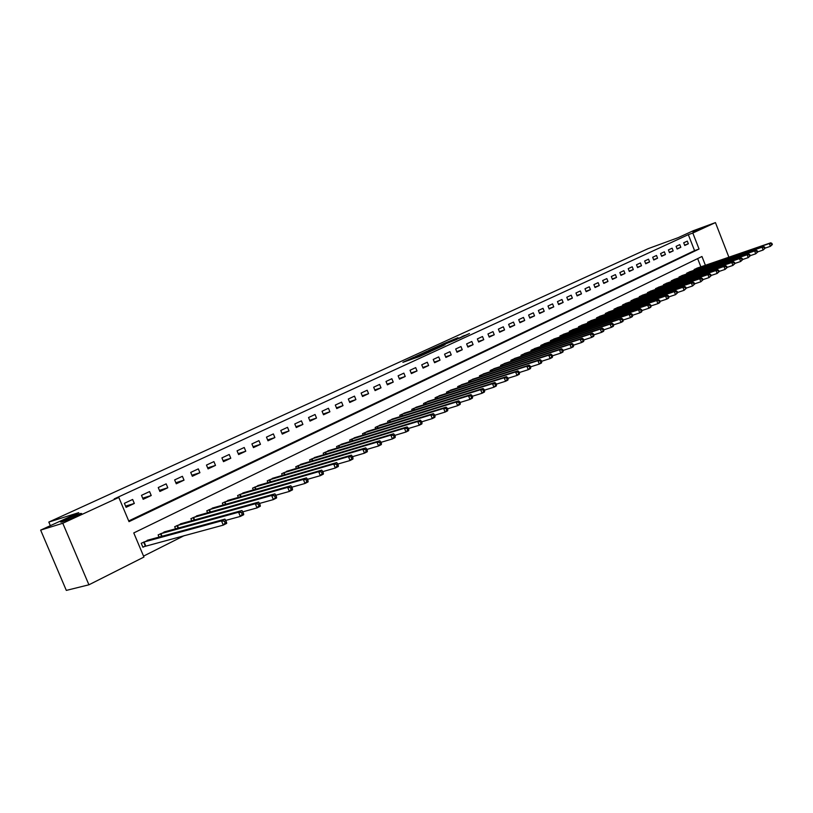 <?xml version="1.0" encoding="UTF-8"?>
<svg xmlns="http://www.w3.org/2000/svg" width="813" height="813" viewBox="0 0 813 813"><rect width="100%" height="100%" fill="white"/><g stroke="black" fill="none" stroke-linecap="round" stroke-linejoin="round"><path stroke-width="1.22" d="M413.532 357.415L402.892 362.313L418.969 356.704L430.382 351.551L413.532 357.415M692.94 231.908L703.428 227.569L692.94 231.908M61.747 522.068C69.623 519.253 76.259 516.407 81.646 513.531L80.375 513.501C72.55 516.285 65.934 519.131 60.548 522.007L61.747 522.068M457.953 337.68L441.561 344.539L459.701 338.117L469.457 333.543L456.367 339.245L444.843 343.198L457.953 337.68M705.399 265.282L701.965 256.491L133.769 532.932L143.942 557.057L88.922 584.801L66.32 590.401L40.65 530.117L78.739 512.647L48.821 522.068L647.941 248.727L678.042 237.721L693.387 230.679L715.44 222.599L728.895 257.203M40.65 530.117L62.784 523.257L118.81 497.444L129.013 521.651L699.058 249.032L692.818 233.026L715.44 222.599M128.718 520.95L694.556 250.628L688.326 234.662L114.237 498.897L118.81 497.444M688.326 234.662L692.818 233.026M427.201 351.186L415.219 356.673L431.286 351.053L443.624 345.474L427.201 351.186L427.435 351.765M428.685 350.413L440.453 345.129L456.855 339.397L442.221 345.23L439.04 346.704L445.026 344.773L428.705 350.505M126.086 507.312L134.328 503.45L132.651 499.467L124.399 503.308L126.086 507.312M143.159 499.304L151.228 495.524L149.572 491.58L141.492 495.341L143.159 499.304M159.887 491.469L167.793 487.759L166.157 483.857L158.24 487.546L159.887 491.469M176.269 483.786L184.023 480.158L182.397 476.296L174.643 479.904L176.269 483.786M192.325 476.266L199.917 472.709L198.321 468.877L190.72 472.414L192.325 476.266M208.067 468.888L215.506 465.402L213.921 461.611L206.472 465.077L208.067 468.888M223.484 461.662L230.78 458.237L229.225 454.487L221.919 457.882L223.484 461.662M238.616 454.569L245.77 451.215L244.225 447.496L237.061 450.829L238.616 454.569M253.443 447.617L260.465 444.325L258.941 440.646L251.908 443.918L253.443 447.617M267.995 440.798L274.875 437.577L273.371 433.918L266.471 437.13L267.995 440.798M282.263 434.112L289.022 430.941L287.528 427.323L280.77 430.473L282.263 434.112M296.267 427.547L302.903 424.437L301.42 420.849L294.784 423.949L296.267 427.547M310.017 421.104L316.521 418.055L315.058 414.498L308.544 417.536L310.017 421.104M323.503 414.782L329.895 411.785L328.442 408.268L322.05 411.246L323.503 414.782M336.745 408.573L343.015 405.636L341.592 402.14L335.312 405.067L336.745 408.573M349.753 402.486L355.911 399.6L354.498 396.134L348.33 399.01L349.753 402.486M362.517 396.5L368.574 393.665L367.171 390.23L361.114 393.055L362.517 396.5M375.067 390.616L381.002 387.831L379.62 384.427L373.675 387.201L375.067 390.616M387.384 384.844L393.228 382.11L391.856 378.736L386.012 381.46L387.384 384.844M399.488 379.163L405.23 376.48L403.868 373.137L398.126 375.809L399.488 379.163M411.388 373.594L417.028 370.952L415.687 367.628L410.037 370.261L411.388 373.594M423.085 368.116L428.624 365.515L427.292 362.222L421.744 364.813L423.085 368.116M434.579 362.72L440.026 360.169L438.705 356.907L433.248 359.448L434.579 362.72M445.88 357.425L451.235 354.915L449.924 351.683L444.569 354.183L445.88 357.425M456.987 352.222L462.251 349.753L460.961 346.541L455.687 349.001L456.987 352.222M467.912 347.1L473.095 344.671L471.814 341.49L466.621 343.909L467.912 347.1M478.654 342.06L483.755 339.671L482.485 336.521L477.383 338.899L478.654 342.06M489.223 337.11L494.243 334.763L492.983 331.633L487.963 333.97L489.223 337.11M499.629 332.232L504.558 329.926L503.318 326.816L498.379 329.113L499.629 332.232M509.863 327.436L514.71 325.17L513.481 322.08L508.623 324.346L509.863 327.436M519.924 322.72L524.7 320.485L523.481 317.426L518.704 319.651L519.924 322.72M529.832 318.076L534.537 315.871L533.328 312.832L528.623 315.027L529.832 318.076M539.588 313.503L544.222 311.338L543.013 308.32L538.389 310.485L539.588 313.503M549.192 309.001L553.744 306.867L552.555 303.879L548.003 306.003L549.192 309.001M558.643 304.57L563.135 302.466L561.956 299.499L557.464 301.593L558.643 304.57M567.952 300.21L572.372 298.137L571.204 295.19L566.783 297.253L567.952 300.21M577.118 295.912L581.478 293.879L580.319 290.952L575.96 292.975L577.118 295.912M586.153 291.684L590.441 289.672L589.283 286.776L584.994 288.767L586.153 291.684M595.045 287.517L599.262 285.536L598.124 282.65L593.897 284.621L595.045 287.517M603.805 283.412L607.961 281.461L606.833 278.595L602.667 280.536L603.805 283.412M612.433 279.367L616.539 277.446L615.411 274.601L611.315 276.511L612.433 279.367M620.939 275.373L624.984 273.483L623.866 270.668L619.831 272.548L620.939 275.373M629.323 271.451L633.307 269.581L632.199 266.786L628.215 268.636L629.323 271.451M637.585 267.579L641.508 265.739L640.41 262.955L636.488 264.784L637.585 267.579M645.725 263.758L649.597 261.949L648.51 259.184L644.638 260.993L645.725 263.758M653.754 259.997L657.565 258.209L656.487 255.465L652.676 257.243L653.754 259.997M661.66 256.288L665.42 254.53L664.353 251.806L660.593 253.554L661.66 256.288M669.465 252.63L673.174 250.892L672.117 248.189L668.408 249.916L669.465 252.63M677.158 249.032L680.816 247.315L679.759 244.632L676.101 246.329L677.158 249.032M684.749 245.475L688.347 243.788L687.31 241.115L683.703 242.792L684.749 245.475M143.545 556.112L184.297 535.594M700.877 266.837L697.656 258.585M149.582 539.7L141.238 543.267L142.915 547.251L145.131 546.153M159.053 537.119L158.129 534.903L166.299 531.407M175.567 528.846L174.673 526.712L182.681 523.277M191.746 520.747L190.882 518.684L198.718 515.32M207.6 512.82L206.766 510.828L214.449 507.515M223.138 505.046L222.335 503.115L229.855 499.873M238.372 497.424L237.589 495.564L244.967 492.373M253.3 489.954L252.558 488.156L259.794 485.026M267.955 482.637L267.233 480.89L274.327 477.81M282.324 475.453L281.623 473.766L288.585 470.737M296.42 468.41L295.749 466.774L302.568 463.806M310.261 461.51L309.601 459.914L316.298 456.997M323.838 454.721L323.198 453.176L329.773 450.311M337.171 448.075L336.552 446.571L342.995 443.756M350.251 441.54L349.651 440.077L355.982 437.313M363.106 435.128L362.527 433.715L368.736 430.992M375.728 428.837L375.159 427.455L381.267 424.782M388.126 422.658L387.577 421.307L393.563 418.675M400.301 416.581L399.772 415.27L405.657 412.679M412.272 410.616L411.754 409.335L417.536 406.795M424.03 404.752L423.522 403.512L429.213 401.002M435.585 398.99L435.097 397.781L440.687 395.321M446.947 393.329L446.469 392.151L451.967 389.722M458.126 387.76L457.658 386.612L463.054 384.224M469.101 382.293L468.654 381.165L473.959 378.817M479.904 376.907L479.467 375.819L484.69 373.502M490.534 371.622L490.107 370.545L495.239 368.279M500.991 366.409L500.564 365.372L505.615 363.126M511.265 361.297L510.859 360.271L515.828 358.066M521.387 356.257L520.991 355.261L525.879 353.086M531.346 351.297L530.96 350.322L535.767 348.188M541.143 346.419L540.767 345.464L545.503 343.36M550.797 341.623L550.421 340.688L555.086 338.615M560.289 336.897L559.933 335.982L564.517 333.94M569.639 332.243L569.283 331.348L573.805 329.336M578.846 327.659L578.5 326.785L582.951 324.804M587.921 323.147L587.575 322.294L591.955 320.332M596.854 318.706L596.518 317.863L600.827 315.942M605.644 314.326L605.319 313.503L609.567 311.613M614.313 310.017L613.998 309.214L618.185 307.344M622.86 305.769L622.545 304.977L626.671 303.137M631.274 301.582L630.969 300.81L635.024 298.991M639.567 297.456L639.262 296.704L643.266 294.906M647.737 293.391L647.443 292.65L651.386 290.881M655.796 289.387L655.502 288.666L659.394 286.918M663.733 285.444L663.449 284.733L667.29 283.005M671.558 281.552L671.284 280.851L675.064 279.154M679.282 277.711L679.018 277.02L682.737 275.353M686.894 273.93L686.629 273.249L690.308 271.603M694.404 270.201L694.139 269.53L697.767 267.904M48.821 522.068L50.355 525.665M88.922 584.801L62.784 523.257M694.556 250.628L699.058 249.032M134.328 503.45L125.588 506.133M151.228 495.524L142.682 498.176M167.793 487.759L159.429 490.371M184.023 480.158L175.832 482.729M199.917 472.709L191.898 475.239M215.506 465.402L207.65 467.902M230.78 458.237L223.087 460.707M245.77 451.215L238.229 453.644M260.465 444.325L253.077 446.723M274.875 437.577L267.629 439.924M289.022 430.941L281.918 433.268M302.903 424.437L295.932 426.723M316.521 418.055L309.682 420.311M329.895 411.785L323.188 414.01M343.015 405.636L336.44 407.821M355.911 399.6L349.448 401.754M368.574 393.665L362.232 395.789M381.002 387.831L374.783 389.925M393.228 382.11L387.11 384.163M405.23 376.48L399.224 378.512M417.028 370.952L411.134 372.954M428.624 365.515L422.831 367.486M440.026 360.169L434.325 362.11M451.235 354.915L445.636 356.836M462.251 349.753L456.754 351.643M473.095 344.671L467.678 346.531M483.755 339.671L478.43 341.511M494.243 334.763L489.009 336.572M504.558 329.926L499.416 331.704M514.71 325.17L509.649 326.928M524.7 320.485L519.72 322.212M534.537 315.871L529.639 317.588M544.222 311.338L539.395 313.025M553.744 306.867L549.009 308.534M563.135 302.466L558.46 304.113M572.372 298.137L567.779 299.763M581.478 293.879L576.945 295.475M590.441 289.672L585.98 291.247M599.262 285.536L594.872 287.091M607.961 281.461L603.642 282.995M616.539 277.446L612.28 278.95M624.984 273.483L620.786 274.977M633.307 269.581L629.171 271.054M641.508 265.739L637.433 267.192M649.597 261.949L645.583 263.382M657.565 258.209L653.611 259.632M665.42 254.53L661.518 255.922M673.174 250.892L669.323 252.274M680.816 247.315L677.026 248.676M688.347 243.788L684.607 245.13M417.415 355.708L435.087 349.214L417.415 355.708M437.231 346.887L431.713 349.214L437.231 346.887M226.522 522.251L225.811 520.554L224.439 521.255L225.14 522.952L226.522 522.251L226.705 523.369L223.27 525.127L221.492 520.869L224.937 519.131L147.183 540.32M142.803 546.976L223.27 525.127L225.14 522.952M143.454 542.169L221.492 520.869L224.439 521.255M224.937 519.131L225.811 520.554M243.544 513.592L242.853 511.905L241.502 512.586L242.203 514.273L243.544 513.592L243.707 514.71L240.333 516.428L238.585 512.22L241.959 510.513L163.952 532.017M225.719 520.401L240.333 516.428L242.203 514.273M160.303 533.826L238.585 512.22L241.502 512.586M241.959 510.513L242.853 511.905M260.201 505.117L259.51 503.45L258.188 504.121L258.89 505.788L260.201 505.117L260.323 506.235L257.03 507.922L255.302 503.755L258.605 502.088L180.384 523.887M242.802 511.834L257.03 507.922L258.89 505.788M176.797 525.655L255.302 503.755L258.188 504.121M258.605 502.088L259.51 503.45L273.371 499.589L271.664 495.473L274.896 493.837L196.472 515.92M276.501 496.824L276.593 497.952L273.371 499.589L276.501 496.824L275.82 495.178L274.53 495.828L275.211 497.475M192.966 517.657L271.664 495.473L274.53 495.828M274.896 493.837L275.82 495.178M292.446 488.704L291.776 487.078L290.515 487.719L291.186 489.355L292.446 488.704L292.517 489.833L289.357 491.448L287.67 487.373L290.83 485.768L212.244 508.115M275.841 495.239L289.357 491.448L291.186 489.355M208.809 509.812L287.67 487.373L290.515 487.719M290.83 485.768L291.776 487.078M308.066 480.768L307.395 479.152L306.155 479.782L306.826 481.398L308.066 480.768L308.097 481.896L305.007 483.471L303.34 479.436L306.44 477.871L227.701 500.452M291.826 487.2L305.007 483.471L306.826 481.398M224.337 502.129L303.34 479.436L306.155 479.782M306.44 477.871L307.395 479.152M323.35 472.983L322.69 471.388L321.481 472.007L322.141 473.603L323.35 472.983L323.361 474.121L320.332 475.666L318.686 471.672L321.724 470.138L242.863 492.952M307.477 479.335L320.332 475.666L322.141 473.603M239.561 494.589L318.686 471.672L321.481 472.007M321.724 470.138L322.69 471.388M338.32 465.371L337.669 463.786L336.48 464.386L337.131 465.971L338.32 465.371L338.31 466.499L335.342 468.014L333.716 464.06L336.684 462.556L257.721 485.595M322.791 471.631L335.342 468.014L337.131 465.971M254.479 487.2L333.716 464.06L336.48 464.386M336.684 462.556L337.669 463.786M352.984 457.902L352.344 456.337L351.186 456.936L351.826 458.502L352.984 457.902L352.944 459.04L350.047 460.524L348.442 456.611L351.348 455.138L272.294 478.379M337.791 464.081L350.047 460.524L351.826 458.502M269.123 479.955L348.442 456.611L351.186 456.936M351.348 455.138L352.344 456.337M367.354 450.595L366.724 449.05L365.586 449.619L366.216 451.174L367.354 450.595L367.293 451.733L364.448 453.187L362.862 449.304L365.708 447.861L286.593 471.306M352.486 456.682L364.448 453.187L366.216 451.174M283.473 472.841L362.862 449.304L365.586 449.619M365.708 447.861L366.724 449.05M381.439 443.431L380.809 441.896L379.691 442.465L380.321 444L381.439 443.431L381.348 444.569L378.563 445.991L376.988 442.15L379.783 440.737L300.627 464.355M366.876 449.437L378.563 445.991L380.321 444M297.568 465.869L376.988 442.15L379.691 442.465M379.783 440.737L380.809 441.896M395.24 436.408L394.62 434.894L393.522 435.443L394.142 436.967L395.24 436.408L395.128 437.546L392.394 438.939L390.85 435.138L393.583 433.756L314.387 457.546M380.982 442.333L392.394 438.939L394.142 436.967M311.389 459.03L390.85 435.138L393.522 435.443M393.583 433.756L394.62 434.894M408.766 429.528L408.156 428.024L407.079 428.563L407.689 430.077L408.766 429.528L408.634 430.666L405.961 432.028L404.427 428.258L407.11 426.906L327.903 450.849M394.813 435.362L405.961 432.028L407.689 430.077M324.956 452.313L404.427 428.258L407.079 428.563M407.11 426.906L408.156 428.024M422.028 422.78L421.429 421.286L420.372 421.815L420.982 423.309L422.028 422.78L421.886 423.908L419.254 425.25L417.74 421.52L420.372 420.189L341.165 444.284M408.36 428.532L419.254 425.25L420.982 423.309M338.269 445.717L417.74 421.52L420.372 421.815M420.372 420.189L421.429 421.286M435.046 416.154L434.447 414.681L433.41 415.199L434.01 416.683L435.046 416.154L434.874 417.293L432.303 418.604L430.799 414.915L433.38 413.604L354.183 437.841M421.652 421.835L432.303 418.604L434.01 416.683M351.338 439.244L430.799 414.915L433.41 415.199M433.38 413.604L434.447 414.681M447.811 409.661L447.211 408.197L446.205 408.715L446.794 410.179L447.811 409.661L447.628 410.799L445.097 412.089L443.613 408.421L446.144 407.14L366.968 431.51M434.681 415.26L445.097 412.089L446.794 410.179M364.183 432.892L443.613 408.421L446.205 408.715M446.144 407.14L447.211 408.197M460.331 403.289L459.741 401.846L458.745 402.344L459.335 403.797L460.331 403.289L460.128 404.427L457.648 405.687L456.174 402.059L458.664 400.809L379.529 425.29M447.465 408.817L457.648 405.687L459.335 403.797M376.785 426.652L456.174 402.059L458.745 402.344M458.664 400.809L459.741 401.846M472.617 397.039L472.038 395.606L471.062 396.094L471.642 397.537L472.617 397.039L472.394 398.177L469.965 399.417L468.512 395.819L470.951 394.579L391.866 419.183M460.006 402.486L469.965 399.417L471.642 397.537M389.173 420.514L468.512 395.819L471.062 396.094M470.951 394.579L472.038 395.606M484.68 390.901L484.101 389.478L483.146 389.966L483.725 391.388L484.68 390.901L484.436 392.039L482.048 393.258L480.615 389.691L483.013 388.482L403.98 413.187M472.312 396.277L482.048 393.258L483.725 391.388M401.337 414.498L480.615 389.691L483.146 389.966M483.013 388.482L484.101 389.478M496.519 384.884L495.95 383.472L495.005 383.949L495.574 385.362L496.519 384.884L496.265 386.012L493.918 387.212L492.495 383.675L494.843 382.486L415.89 407.293M484.385 390.179L493.918 387.212L495.574 385.362M413.299 408.573L492.495 383.675L495.005 383.949M494.843 382.486L495.95 383.472M508.135 378.97L507.576 377.567L506.651 378.035L507.21 379.437L508.135 378.97L507.871 380.098L505.564 381.267L504.162 377.771L506.469 376.602L427.597 401.5M496.235 384.193L505.564 381.267L507.21 379.437M425.036 402.76L504.162 377.771L506.651 378.035M506.469 376.602L507.576 377.567M519.548 373.157L518.999 371.775L518.084 372.232L518.643 373.624L519.548 373.157L519.273 374.285L517.007 375.443L515.615 371.968L517.881 370.83L439.101 395.799M507.871 378.309L517.007 375.443L518.643 373.624M436.591 397.039L515.615 371.968L518.084 372.232M517.881 370.83L518.999 371.775M530.757 367.456L530.208 366.084L529.314 366.531L529.873 367.913L530.757 367.456L530.462 368.584L528.237 369.712L526.865 366.277L529.09 365.149L450.402 390.199M519.304 372.537L528.237 369.712L529.873 367.913M447.943 391.429L526.865 366.277L529.314 366.531M529.09 365.149L530.208 366.084M541.773 361.856L541.224 360.494L540.35 360.942L540.899 362.303L541.773 361.856L541.458 362.984L539.273 364.092L537.911 360.687L540.096 359.58L461.52 384.701M530.523 366.866L539.273 364.092L540.899 362.303M459.101 385.901L537.911 360.687L540.35 360.942M540.096 359.58L541.224 360.494M552.586 356.358L552.047 354.996L551.184 355.433L551.722 356.785L552.586 356.358L552.261 357.476L550.116 358.574L548.765 355.19L550.919 354.102L472.455 379.285M541.549 361.297L550.116 358.574L551.722 356.785M470.066 380.464L548.765 355.19L551.184 355.433M550.919 354.102L552.047 354.996M563.216 350.942L562.677 349.61L561.834 350.037L562.372 351.379L563.216 350.942L562.881 352.07L560.767 353.137L559.435 349.793L561.549 348.716L483.207 373.96M552.373 355.83L560.767 353.137L562.372 351.379M480.859 375.128L559.435 349.793L561.834 350.037M561.549 348.716L562.677 349.61M573.653 345.637L573.124 344.306L572.301 344.722L572.83 346.053L573.653 345.637L573.307 346.755L571.244 347.801L569.913 344.478L571.996 343.432L493.786 368.726M563.013 350.444L571.244 347.801L572.83 346.053M491.479 369.874L569.913 344.478L572.301 344.722M571.996 343.432L573.124 344.306M583.927 340.413L583.399 339.092L582.586 339.509L583.104 340.82L583.927 340.413L583.561 341.521L581.529 342.558L580.218 339.265L582.26 338.238L504.192 363.574M573.47 345.159L581.529 342.558L583.104 340.82M501.916 364.702L580.218 339.265L582.586 339.509M582.26 338.238L583.399 339.092M594.018 335.271L593.5 333.97L592.697 334.377L593.216 335.678L594.018 335.271L593.642 336.389L591.64 337.405L590.35 334.143L592.352 333.127L514.426 358.513M583.744 339.966L591.64 337.405L593.216 335.678M512.19 359.62L590.35 334.143L592.697 334.377M592.352 333.127L593.5 333.97M603.937 330.23L603.419 328.93L602.636 329.326L603.144 330.627L603.937 330.23L603.561 331.338L601.59 332.344L600.309 329.102L602.281 328.096L524.497 353.523M593.846 334.854L601.59 332.344L603.144 330.627M522.292 354.61L600.309 329.102L602.636 329.326M602.281 328.096L603.419 328.93M613.693 325.261L613.185 323.981L612.413 324.367L612.921 325.657L613.693 325.261L613.307 326.369L611.366 327.354L610.096 324.143L612.037 323.157L534.405 348.614M603.774 329.834L611.366 327.354L612.921 325.657M532.241 349.692L610.096 324.143L612.413 324.367M612.037 323.157L613.185 323.981M623.286 320.383L622.778 319.103L622.016 319.489L622.524 320.769L623.286 320.383L622.89 321.491L620.98 322.456L619.719 319.265L621.63 318.3L544.161 343.787M613.541 324.885L620.98 322.456L622.524 320.769M542.027 344.844L619.719 319.265L622.016 319.489M621.63 318.3L622.778 319.103M632.727 315.576L632.219 314.316L631.477 314.692L631.975 315.962L632.727 315.576L632.311 316.684L630.441 317.639L629.191 314.468L631.071 313.523L553.765 339.031M623.144 320.027L630.441 317.639L631.975 315.962M551.671 340.068L629.191 314.468L631.477 314.692M631.071 313.523L632.219 314.316M642.006 310.861L641.508 309.601L640.776 309.977L641.274 311.227L642.006 310.861L641.589 311.958L639.75 312.893L638.51 309.753L640.359 308.818L563.216 334.346M632.595 315.251L639.75 312.893L641.274 311.227M561.153 335.373L638.51 309.753L640.776 309.977M640.359 308.818L641.508 309.601M651.142 306.206L650.654 304.966L649.922 305.332L650.41 306.582L651.142 306.206L650.715 307.304L648.896 308.229L647.676 305.119L649.496 304.194L572.525 329.743M641.884 310.546L648.896 308.229L650.41 306.582M570.492 330.749L647.676 305.119L649.922 305.332M649.496 304.194L650.654 304.966M660.126 301.633L659.638 300.404L658.926 300.759L659.414 301.999L660.126 301.633L659.689 302.731L657.91 303.645L656.691 300.556L658.479 299.651L581.691 325.2M651.02 305.922L657.91 303.645L659.414 301.999M579.689 326.196L656.691 300.556L658.926 300.759M658.479 299.651L659.638 300.404M668.967 297.141L668.489 295.912L667.788 296.267L668.266 297.497L668.967 297.141L668.53 298.229L666.772 299.123L665.573 296.054L667.331 295.17L590.726 320.739M660.024 301.369L666.772 299.123L668.266 297.497M588.754 321.714L665.573 296.054L667.788 296.267M667.331 295.17L668.489 295.912M677.676 292.71L677.199 291.491L676.507 291.847L676.985 293.056L677.676 292.71L675.501 294.682L674.302 291.633L676.04 290.759L599.618 316.328M668.875 296.887L675.501 294.682L676.985 293.056M597.677 317.294L674.302 291.633L676.507 291.847M676.04 290.759L677.199 291.491M686.243 288.351L685.776 287.141L685.095 287.487L685.562 288.696L686.243 288.351L684.089 290.302L682.9 287.284L684.607 286.42L608.378 311.999M677.585 292.467L684.089 290.302L685.562 288.696M606.457 312.944L682.9 287.284L685.095 287.487M684.607 286.42L685.776 287.141M694.678 284.052L694.211 282.863L693.54 283.198L694.007 284.398L694.678 284.052L692.544 285.993L691.365 282.995L693.042 282.152L617.006 307.721M686.162 288.127L692.544 285.993L694.007 284.398M615.116 308.655L691.365 282.995L693.54 283.198M693.042 282.152L694.211 282.863M702.981 279.835L702.523 278.646L701.863 278.981L702.32 280.17L702.981 279.835L700.867 281.755L699.698 278.778L701.355 277.944L625.502 303.513M694.597 283.849L700.867 281.755L702.32 280.17M623.652 304.438L699.698 278.778L701.863 278.981M701.355 277.944L702.523 278.646M711.162 275.668L710.704 274.489L710.054 274.814L710.511 276.003L711.162 275.668L709.058 277.579L707.91 274.621L709.536 273.798L633.886 299.367M702.91 279.642L709.058 277.579L710.511 276.003M632.057 300.271L707.91 274.621L710.054 274.814M709.536 273.798L710.704 274.489M719.22 271.572L718.763 270.404L718.123 270.729L718.58 271.898L719.22 271.572L717.137 273.463L715.989 270.536L717.594 269.723L642.138 295.282M711.09 275.495L717.137 273.463L718.58 271.898M640.339 296.176L715.989 270.536L718.123 270.729M717.594 269.723L718.763 270.404M727.147 267.538L726.7 266.369L726.07 266.694L726.517 267.853L727.147 267.538L725.084 269.408L723.956 266.501L725.531 265.699L650.278 291.247M719.159 271.41L725.084 269.408L726.517 267.853M648.5 292.131L723.956 266.501L726.07 266.694M725.531 265.699L726.7 266.369M734.962 263.564L734.515 262.406L733.895 262.721L734.342 263.879L734.962 263.564L732.92 265.414L731.791 262.528L733.346 261.745L658.296 287.284M727.096 267.386L732.92 265.414L734.342 263.879M656.548 288.148L731.791 262.528L733.895 262.721M733.346 261.745L734.515 262.406M742.665 259.642L742.218 258.493L741.608 258.808L742.056 259.957L742.665 259.642L740.633 261.491L739.515 258.625L741.05 257.843L666.203 283.361M734.911 263.422L740.633 261.491L742.056 259.957M664.475 284.225L739.515 258.625L741.608 258.808M741.05 257.843L742.218 258.493M750.247 255.78L749.81 254.642L749.21 254.947L749.647 256.085L750.247 255.78L748.234 257.609L747.127 254.764L748.641 254.002L674.007 279.509M742.615 259.52L748.234 257.609L749.647 256.085M672.3 280.353L747.127 254.764L749.21 254.947M748.641 254.002L749.81 254.642M757.726 251.979L757.289 250.851L756.69 251.156L757.127 252.284L757.726 251.979L755.724 253.798L754.627 250.973L756.12 250.221L681.69 275.698M750.206 255.678L755.724 253.798L757.127 252.284M680.014 276.532L754.627 250.973L756.69 251.156M756.12 250.221L757.289 250.851M765.094 248.229L764.657 247.111L764.068 247.406L764.505 248.534L765.094 248.229L763.112 250.038L762.025 247.233L763.488 246.491L689.272 271.949M757.686 251.888L763.112 250.038L764.505 248.534M687.615 272.762L762.025 247.233L764.068 247.406M763.488 246.491L764.657 247.111M772.35 244.54L771.923 243.422L771.344 243.717L771.771 244.835L772.35 244.54L770.389 246.329L769.311 243.544L770.754 242.813L696.751 268.249M765.053 248.148L770.389 246.329L771.771 244.835M695.115 269.052L769.311 243.544L771.344 243.717M770.754 242.813L771.923 243.422M412.577 358.929L412.343 358.33M413.908 358.472L413.665 357.872M419.681 356.44L419.335 355.586M420.839 355.942L420.626 355.433M440.676 345.688L440.453 345.129M462.536 336.816L462.272 336.155M464.223 336.033L463.989 335.464M145.324 546.082L143.637 542.098M145.761 545.94L144.084 541.956M161.604 536.417L160.486 533.765M162.051 536.295L160.933 533.613M178.057 528.155L176.98 525.594M178.514 528.033L177.427 525.452M194.185 520.066L193.148 517.586M194.632 519.944L193.596 517.444M209.988 512.139L208.992 509.751M210.435 512.017L209.429 509.599M225.486 504.375L224.52 502.058M225.933 504.243L224.957 501.916M240.668 496.763L239.733 494.528M241.115 496.631L240.181 494.375M255.556 489.304L254.662 487.139M256.004 489.172L255.099 486.987M270.17 481.987L269.296 479.894M270.617 481.855L269.733 479.741M284.499 474.812L283.656 472.78M284.936 474.69L284.093 472.638M298.554 467.78L297.741 465.808M299.001 467.648L298.178 465.666M312.355 460.88L311.562 458.969M312.792 460.747L311.999 458.817M325.891 454.111L325.129 452.252M326.328 453.979L325.566 452.099M339.184 447.465L338.442 445.656M339.621 447.333L338.879 445.514M352.232 440.941L351.521 439.183M352.669 440.809L351.948 439.04M365.047 434.538L364.356 432.831M365.484 434.406L364.783 432.679M377.639 428.248L376.958 426.591M378.075 428.116L377.384 426.439M390.006 422.069L389.346 420.453M390.433 421.937L389.773 420.311M402.15 416.002L401.51 414.437M402.577 415.87L401.937 414.284M414.081 410.047L413.461 408.512M414.518 409.915L413.888 408.37M425.819 404.193L425.209 402.699M426.246 404.061L425.636 402.557M437.343 398.441L436.754 396.978M437.77 398.299L437.181 396.835M448.674 392.781L448.105 391.368M449.101 392.649L448.522 391.216M459.823 387.222L459.264 385.84M460.239 387.09L459.68 385.697M470.778 381.754L470.239 380.403M471.205 381.622L470.656 380.26M481.56 376.378L481.022 375.067M481.977 376.246L481.438 374.915M492.16 371.094L491.641 369.813M492.576 370.962L492.048 369.661M502.586 365.901L502.078 364.641M503.003 365.759L502.495 364.498M512.84 360.779L512.353 359.559M513.257 360.647L512.759 359.417M522.932 355.748L522.454 354.549M523.348 355.616L522.871 354.407M532.871 350.799L532.403 349.631M533.277 350.667L532.81 349.488M542.647 345.932L542.19 344.783M543.054 345.789L542.596 344.641M552.271 341.135L551.824 340.007M552.677 341.003L552.23 339.864M561.753 336.409L561.316 335.312M562.159 336.277L561.712 335.169M571.082 331.765L570.655 330.688M571.488 331.633L571.051 330.545M580.269 327.192L579.852 326.135M580.665 327.05L580.248 325.993M589.313 322.68L588.907 321.653M589.72 322.548L589.303 321.511M598.226 318.249L597.829 317.233M598.622 318.107L598.226 317.1M607.006 313.869L606.61 312.883M607.402 313.737L607.006 312.751M615.654 309.57L615.268 308.605M616.051 309.438L615.665 308.462M624.171 305.322L623.795 304.377M624.567 305.19L624.191 304.235M632.565 301.145L632.199 300.221M632.961 301.013L632.595 300.078M640.847 297.03L640.481 296.115M641.233 296.897L640.878 295.973M648.998 292.965L648.652 292.08M649.394 292.832L649.038 291.938M657.036 288.971L656.691 288.097M657.432 288.839L657.087 287.954M664.963 285.028L664.628 284.164M665.349 284.896L665.014 284.022M672.778 281.135L672.442 280.292M673.164 281.003L672.829 280.16M680.481 277.304L680.156 276.481M680.867 277.172L680.542 276.339M688.072 273.524L687.757 272.711M688.459 273.392L688.144 272.579M695.572 269.794L695.257 269.001M695.948 269.662L695.633 268.859M411.51 359.305L411.246 358.665M419.772 356.399L419.518 355.779"/></g></svg>
